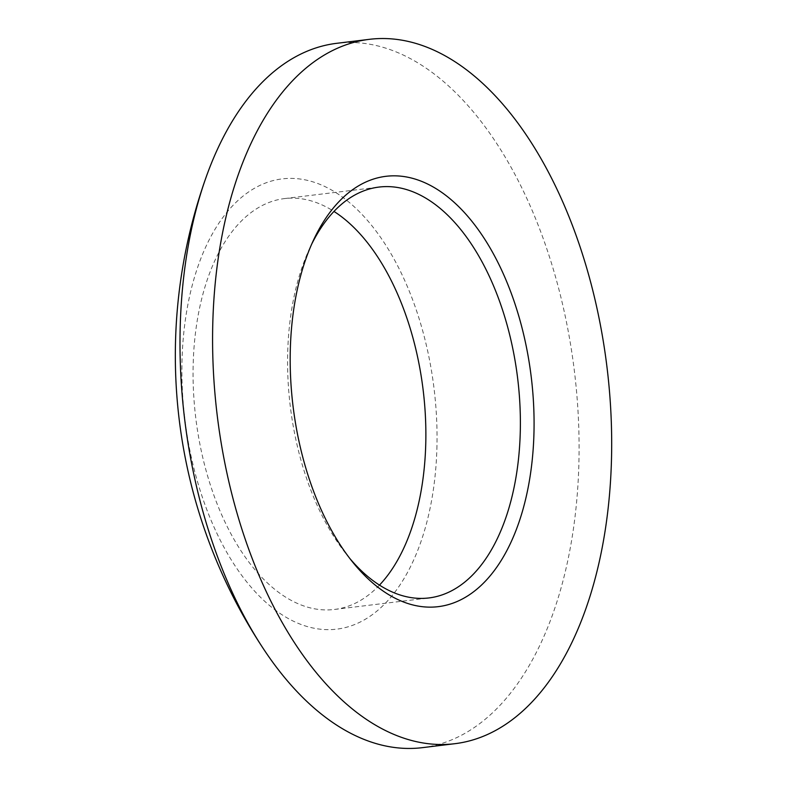<?xml version="1.0" encoding="UTF-8"?>
<svg xmlns="http://www.w3.org/2000/svg" width="787" height="787" viewBox="0 0 787 787"><rect width="100%" height="100%" fill="white"/><g stroke="black" fill="none" stroke-linecap="round" stroke-linejoin="round"><path stroke-width="0.59" stroke-dasharray="3.94 2.95" d="M379.482 585.105A206.951 114.518 -96.9 0 1 334.485 609.453A206.951 114.518 -96.9 0 1 193.14 365.994A206.951 114.518 -96.9 0 1 284.441 198.59A206.951 114.518 -96.9 0 1 333.963 211.428M349.861 558.524A206.951 114.518 -96.9 0 1 347.156 555.238A206.951 114.518 -96.9 0 1 287.658 354.475A206.951 114.518 -96.9 0 1 309.753 248.171A206.951 114.518 -96.9 0 1 311.593 244.334M422.432 747.65A354.77 196.327 83.1 0 0 578.957 460.68A354.77 196.327 83.1 0 0 336.639 43.324M436.962 445.698A226.823 125.517 -96.9 0 1 304.825 625.803A226.823 125.517 -96.9 0 1 181.974 362.335A226.823 125.517 -96.9 0 1 314.111 182.24A226.823 125.517 -96.9 0 1 436.962 445.698M284.441 198.59L378.96 187.08M309.753 248.171L313.413 240.31M347.156 555.238L352.596 561.997M334.485 609.453L429.004 597.933"/><path stroke-width="1.18" d="M333.963 211.428A206.951 114.518 -96.9 0 1 425.797 442.048A206.951 114.518 -96.9 0 1 379.482 585.105M311.593 244.334A206.951 114.518 -96.9 0 1 378.96 187.08A206.951 114.518 -96.9 0 1 520.305 430.538A206.951 114.518 -96.9 0 1 429.004 597.933A206.951 114.518 -96.9 0 1 349.861 558.524M611.548 456.706A354.77 196.327 -96.9 0 1 455.024 743.676A354.77 196.327 -96.9 0 1 212.716 326.32A354.77 196.327 -96.9 0 1 369.231 39.35A354.77 196.327 -96.9 0 1 611.548 456.706M369.231 39.35L336.639 43.324A354.77 196.327 83.1 0 0 206.056 177.35A354.77 196.327 83.1 0 0 180.125 330.294A354.77 196.327 83.1 0 0 263.488 648.891A354.77 196.327 83.1 0 0 422.432 747.65L455.024 743.676M290.265 351.671A216.799 119.978 -96.9 0 1 313.413 240.31A216.799 119.978 -96.9 0 1 451.866 200.321A216.799 119.978 -96.9 0 1 533.999 431.355A216.799 119.978 -96.9 0 1 352.596 561.997A216.799 119.978 -96.9 0 1 290.265 351.671M206.056 177.35A532.15 532.15 0 0 0 263.488 648.891"/></g></svg>
